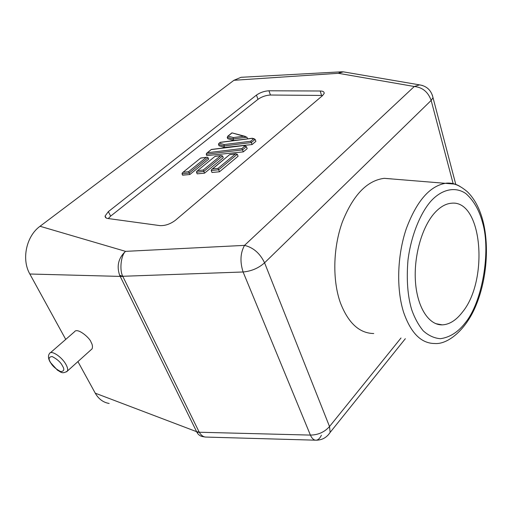 <?xml version="1.0" encoding="UTF-8"?>
<svg xmlns="http://www.w3.org/2000/svg" width="512" height="512" viewBox="0 0 512 512"><rect width="100%" height="100%" fill="white"/><g stroke="black" fill="none" stroke-linecap="round" stroke-linejoin="round"><path stroke-width="0.77" d="M411.654 309.562C414.566 317.888 418.426 324.973 423.213 330.816C428.486 335.565 434.189 338.189 440.326 338.694C449.779 337.434 458.093 332.141 465.28 322.816C482.278 302.33 491.021 251.45 482.669 223.008C479.36 210.374 473.766 200.57 465.888 193.594C454.989 186.022 441.523 189.613 431.117 200.922C420.781 212.499 411.149 234.861 407.968 260.211C406.387 279.546 407.616 296 411.654 309.562M50.362 352.787L74.451 331.814C77.338 327.046 90.272 338.374 91.046 342.182C92.448 344.467 92.8 346.682 92.109 348.819L91.13 349.696M462.323 312.269C456.077 320.358 449.363 324.563 442.195 324.87C428.992 325.229 417.427 307.853 415.501 282.31C413.517 256.819 421.773 227.27 434.515 213.056C439.878 207.11 445.389 203.846 451.046 203.27C482.202 198.854 489.197 280.019 462.323 312.269M391.795 178.918L384.243 178.33C367.072 180.486 353.107 195.053 342.336 222.035C333.005 247.91 332.339 280.397 340.454 302.97C348.32 323.11 359.418 333.293 373.741 333.53M109.171 403.469C103.258 402.47 98.624 399.04 95.258 393.178L77.92 361.587M65.734 339.398L29.837 274.01C21.338 259.334 26.291 236.109 40.032 226.272L233.946 80.288L241.03 77.306L341.216 71.827M95.258 393.178L196.634 431.686L199.174 432.083L122.848 276.474L29.837 274.01M40.032 226.272L125.549 251.36C118.483 257.914 116.506 265.856 119.61 275.181L197.062 432.563C198.483 434.912 200.403 436.262 202.829 436.621L202.829 436.627M401.018 337.99L329.517 426.541L264.576 262.81C260.013 253.338 253.325 247.526 244.518 245.376L125.549 251.36C120.941 255.155 119.341 270.291 122.784 276.282L243.104 271.987C239.866 261.856 240.333 252.986 244.518 245.376L414.31 86.496L338.336 73.299L343.334 71.846L341.261 71.821L338.336 73.299L233.946 80.288M268.947 90.784L320.224 91.008C323.021 91.027 324.333 91.84 324.154 93.446L322.496 95.648L175.366 220.307C170.317 224.07 165.171 225.843 159.923 225.613L107.853 218.496C105.99 218.259 105.075 217.427 105.101 216L108.346 211.629L256.448 95.104C260.224 92.48 264.39 91.046 268.947 90.784L270.451 95.027L321.542 95.443L320.224 91.008M197.062 432.563L199.174 432.083M315.309 440.179L206.368 437.082C203.597 437.178 201.235 435.558 199.283 432.237L310.4 435.091C312.013 438.65 313.958 440.352 316.237 440.205C318.221 439.93 319.936 438.278 321.389 435.245M343.334 71.846L345.606 72.237M405.331 338.701L330.144 432.397L329.517 426.541C324.474 432.141 318.106 434.995 310.4 435.091L243.104 271.987C251.43 271.213 258.586 268.147 264.576 262.81L431.162 100.429C428.122 91.981 422.509 87.341 414.31 86.496L419.578 84.87L422.624 85.517M322.656 95.507L321.542 95.443M270.451 95.027C265.901 95.27 261.747 96.71 257.984 99.334L256.448 95.104M108.346 211.629L110.65 216.115L257.984 99.334M110.65 216.115L108.256 218.554M119.61 275.181L122.848 276.474M252.07 144.55L255.885 141.37L255.136 139.373L251.322 142.554L252.07 144.55L224.512 147.462L219.021 145.734L218.496 144.397L218.726 143.514L220.269 142.406L218.95 143.328M241.914 148.538L207.456 152.736L206.643 153.254L206.266 154.259L206.81 155.603L243.302 151.878L247.181 148.64L246.419 146.637L244.845 146.099L241.914 148.538L242.534 149.875L246.419 146.637M204.55 173.158L223.264 157.728L222.573 155.987L203.827 171.398L204.55 173.158L197.171 173.843L196.493 172.218L196.858 171.2L215.117 156.288L221.312 155.552L222.573 155.987M189.856 174.515L208.691 159.187L208.09 157.709L189.222 173.024L189.856 174.515L182.598 175.187L182.016 173.824L182.394 172.8L200.742 158.003L206.835 157.274L208.09 157.709M232.026 132.883L243.75 136.23L233.37 137.568L228.058 136.128L227.213 137.363L227.731 138.694L233.651 140.474L241.306 139.635M218.054 168.365L212.461 168.992L211.578 169.568L211.219 170.579L211.987 172.474L219.494 171.782L238.08 156.25L237.299 154.234L235.36 153.984L218.054 168.365L219.494 171.782M218.496 144.397L223.923 145.965L251.322 142.554L250.701 141.235L224.224 144.55L223.923 145.965L224.512 147.462M243.302 151.878L242.534 149.875L206.266 154.259M247.565 138.842L246.944 137.197L233.075 138.97L233.651 140.474M250.701 141.235L253.574 138.842L255.136 139.373M252.486 138.31L251.885 138.394L253.574 138.842M207.456 152.736L211.347 149.453L206.95 153.005M211.411 149.549L243.789 145.549M215.181 156.39L221.312 155.552M220.64 155.738L203.219 170.029L203.827 171.398L196.493 172.218M200.8 158.099L206.835 157.274M206.163 157.459L188.634 171.661L189.222 173.024L182.016 173.824M243.75 136.23L246.944 137.197M231.942 132.858L245.299 136.403M233.37 137.568L233.075 138.97L227.213 137.363M212.461 168.992L229.734 154.547L236.038 153.792M62.432 365.818C64.717 369.453 64.128 371.379 60.666 371.584C55.597 368.89 52.218 365.837 50.528 362.419C48.218 358.81 48.768 356.851 52.173 356.544C57.306 359.238 60.723 362.33 62.432 365.818M49.958 361.76C48.147 358.349 47.994 355.61 49.491 353.542C51.219 349.805 61.958 356.922 65.997 364.557C67.603 367.52 68.051 369.709 67.334 371.117L66.63 371.827M384.243 178.33L454.054 184.038C457.83 184.941 462.227 187.475 467.245 191.642C474.618 198.784 479.936 208.909 483.213 222.003C489.306 246.918 486.554 279.539 476.333 304.595C466.227 330.016 447.603 344.666 434.778 343.514C421.261 343.494 410.886 333.126 403.654 312.416C396.211 289.19 397.184 255.546 406.298 228.691C416.794 200.678 430.15 185.498 446.374 183.155C451.149 182.784 455.654 183.846 459.885 186.355M316.237 440.205C322.163 440.102 326.797 437.498 330.144 432.397L328.358 434.81M455.782 184.403L433.011 97.702L431.162 100.429L453.133 183.622M343.283 71.84L419.578 84.87C426.835 86.086 431.315 90.368 433.011 97.702L432.288 94.957M237.299 154.234L218.675 169.747L211.219 170.579M224.224 144.55L219.341 143.155M220.269 142.406L251.885 138.394M243.155 145.632L244.845 146.099M203.219 170.029L197.722 170.643M188.634 171.661L183.232 172.269M228.058 136.128L231.846 133.069M229.811 154.643L235.36 153.984M50.259 362.298L57.51 370.234C60.614 371.674 61.971 374.509 67.334 371.117L92.109 348.819M435.712 323.642L442.195 324.87M202.854 436.627L205.043 437.018M106.099 217.946L105.101 216M252.269 138.253L254.272 138.784M220.205 142.317L252.166 138.259M211.347 149.453L243.443 145.491M243.558 145.485L245.555 146.042M197.184 170.931L215.11 156.301M182.707 172.55L200.736 158.01M227.674 136.301L231.891 132.896M211.917 169.286L229.722 154.56"/></g></svg>
